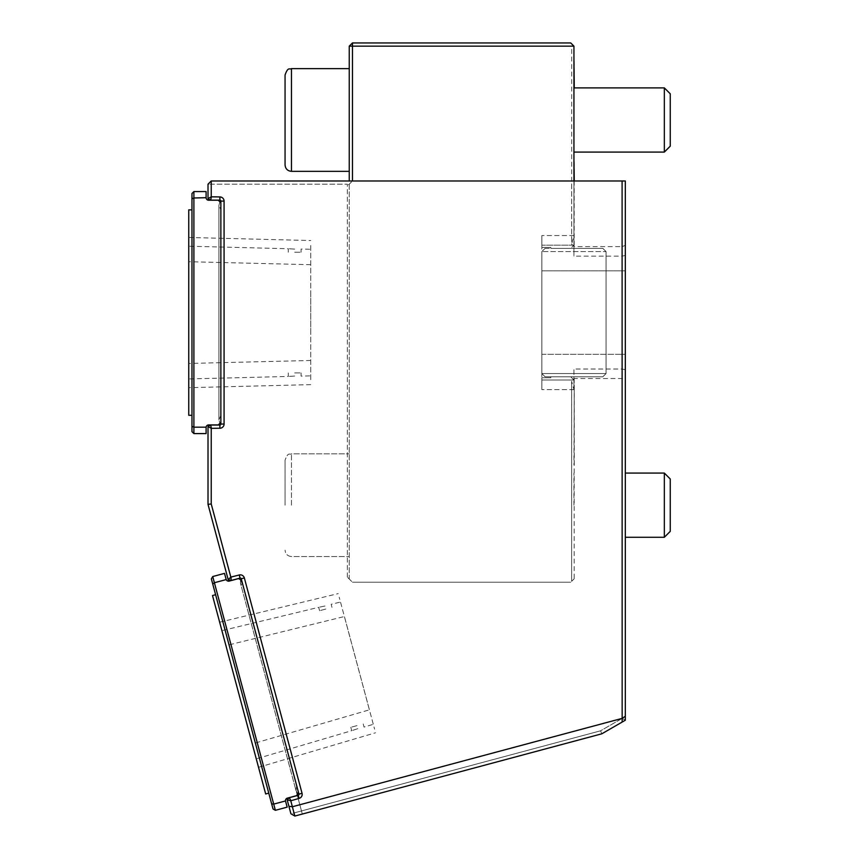 <?xml version="1.0" encoding="UTF-8"?>
<svg xmlns="http://www.w3.org/2000/svg" width="859" height="859" viewBox="0 0 859 859"><rect width="100%" height="100%" fill="white"/><g stroke="black" fill="none" stroke-linecap="round" stroke-linejoin="round"><path stroke-width="0.64" stroke-dasharray="4.29 3.22" d="M294.68 252.235L301.101 252.235L294.68 252.235M294.68 249.099L288.259 248.723L294.68 249.099M310.733 291.91L310.733 380.881L310.733 291.91M310.733 264.69L188.755 261.716L188.755 383.629L188.755 262.135M294.68 372.924L301.101 372.924L294.68 372.924M294.68 376.059L288.259 376.446L294.68 376.059M310.733 333.249L310.733 244.278L310.733 333.249M310.733 360.479L188.755 363.454L188.755 241.54L188.755 363.035M225.949 645.614L258.548 767.302L225.949 645.614L344.416 616.526L374.599 729.162L344.523 616.912M212.527 595.534L265.699 793.963L212.527 595.534L215.63 594.696L268.803 793.136L215.609 594.707M188.755 209.864L188.755 415.294L188.755 209.864L188.755 415.294L191.965 415.294L191.965 209.864L191.965 415.294L191.965 209.864L188.755 209.864M275.374 810.316L273.71 804.11L271.637 803.841L273.012 808.953L275.374 810.316L287.153 807.159L275.395 810.305L273.033 808.942L271.669 803.831L273.731 804.11L271.669 803.831L273.033 808.942L275.395 810.305L273.731 804.11L275.395 810.305L287.174 807.149L285.532 800.942L273.731 804.11L212.753 576.529L214.417 582.724L212.764 584.002L214.417 582.724L226.218 579.567A2.566 2.566 0 0 0 229.256 581.081L238.534 578.59L229.256 581.081L238.555 578.59L241.701 580.405L298.943 794.124A0.966 0.966 0 0 1 298.266 795.305L289.268 797.71L287.174 799.804L290.922 813.784L294.852 816.05L601.826 733.801L625.309 720.239L625.309 716.234L622.152 718.435L622.152 722.065M625.309 716.234L625.309 180.981L625.309 720.239L601.826 733.801L294.852 816.05L290.761 800.771L299.093 798.398A4.177 4.177 0 0 0 302.046 793.297L244.343 577.935A4.177 4.177 0 0 0 239.232 574.982L231.071 577.173L231.071 580.501L240.058 578.086A0.966 0.966 0 0 1 241.239 578.773L298.535 792.481L296.72 795.627L287.389 798.118A2.566 2.566 0 0 0 285.532 800.942L273.71 804.11L212.731 576.539L211.368 578.891L212.753 576.529L224.51 573.382L212.753 576.529L211.389 578.891L271.637 803.841M193.898 433.591L191.965 431.669L191.965 426.375L193.898 427.181L193.898 191.568L193.898 197.989L191.965 198.783L193.898 197.989L206.106 197.989A2.566 2.566 0 0 0 208.662 200.233A2.566 2.566 0 0 1 206.106 197.989L193.898 197.989L193.898 427.181L191.965 426.375L191.965 431.669L193.898 433.591L191.965 431.669L191.965 198.783L191.965 426.375L193.898 427.181L193.898 433.591L193.898 427.181L206.106 427.181L193.898 427.181L193.898 197.989L191.965 198.783L191.965 193.49L193.898 191.568L206.096 191.568L193.898 191.568L191.965 193.49L193.898 191.568L193.898 197.989L206.106 197.989A2.566 2.566 0 0 0 208.662 200.233L218.293 200.233L208.662 200.233L218.293 200.233L220.86 202.799L220.86 422.36L220.86 202.799L218.293 200.233L220.86 202.799L220.86 422.36L218.293 424.926L220.86 422.36L220.86 424.056A0.966 0.966 0 0 1 219.893 425.022L210.584 425.022L208.018 426.504L208.018 504.383L228.204 579.728L231.071 580.501L228.204 579.728L208.018 504.383L208.018 426.504L210.584 425.022L219.893 425.022A0.966 0.966 0 0 0 220.86 424.056L220.86 201.103L220.86 422.36L219.915 423.294L220.86 422.36L220.86 202.799L219.915 201.865L220.86 202.799L220.86 422.36L220.86 202.799L220.86 422.36L218.293 424.926L208.662 424.926A2.566 2.566 0 0 0 206.106 427.181L206.096 433.591L206.106 427.181L193.898 427.181L193.898 433.591L206.096 433.591L193.898 433.591L206.096 433.591L206.106 427.181A2.566 2.566 0 0 1 208.662 424.926M191.965 198.783L191.965 426.375M226.218 579.567L224.532 573.372L212.731 576.539M206.096 197.667L206.096 191.568L206.096 197.667L206.096 191.568L193.898 191.568M224.51 573.382L226.196 579.578L214.417 582.724L273.731 804.11L285.51 800.953L287.153 807.159M191.965 209.864L191.965 415.294M625.309 245.373L622.099 246.619L622.099 180.981L625.309 180.981L622.099 180.981L622.099 718.392L292.361 806.751L288.914 806.29M240.423 579.664L241.701 580.405L298.513 792.503L297.794 793.759L298.513 792.503L298.943 794.124A0.966 0.966 0 0 1 298.266 795.305L289.268 797.71L287.174 799.804L289.268 797.71L298.266 795.305A0.966 0.966 0 0 0 298.943 794.124L241.239 578.773A0.966 0.966 0 0 0 240.058 578.086L231.071 580.501L231.071 577.173L239.232 574.982A4.177 4.177 0 0 1 244.343 577.935L302.046 793.297A4.177 4.177 0 0 1 299.093 798.398L290.933 800.588L289.268 797.71L290.933 800.588L294.025 812.947L290.922 813.784L287.174 799.804L290.761 800.771L287.174 799.804L290.922 813.784L294.025 812.947L294.852 816.05L290.922 813.784L294.852 816.05L601.826 733.801L600.581 730.805L622.152 718.435M296.194 783.859L243.505 587.212L296.194 783.859M220.86 422.36L220.86 202.799L220.86 422.36L219.915 423.294L220.86 422.36L220.86 424.056A0.966 0.966 0 0 1 219.893 425.022L210.584 425.022L208.018 426.504L208.018 504.383L228.204 579.728L230.824 577.108L228.204 579.728L230.824 577.108L211.228 503.954L208.018 504.383L211.228 503.954L211.228 428.351L208.018 426.504L211.443 428.233L210.584 425.022L211.443 428.233L219.893 428.233A4.177 4.177 0 0 0 224.07 424.056L224.07 201.103A4.177 4.177 0 0 0 219.893 196.936L211.443 196.936L210.584 200.147L219.893 200.147A0.966 0.966 0 0 1 220.86 201.103A0.966 0.966 0 0 0 219.893 200.147L210.584 200.147L208.018 198.665L210.584 200.147L211.443 196.936L208.018 198.665L208.018 184.191L208.018 198.665L211.228 196.808L211.228 180.981L208.018 184.191L211.228 184.191L211.228 196.808L219.893 196.936A4.177 4.177 0 0 1 224.07 201.103L224.07 424.056A4.177 4.177 0 0 1 219.893 428.233L211.228 428.351L211.228 503.954L231.071 577.173L211.228 503.954L211.228 428.351L219.893 428.233A4.177 4.177 0 0 0 224.07 424.056L224.07 201.103A4.177 4.177 0 0 0 219.893 196.936L211.228 196.808L211.228 184.191L347.326 184.191L211.228 184.191L211.228 180.981L208.018 184.191L211.228 180.981L352.458 180.981L352.458 46.161L349.248 46.161L349.248 180.981M220.86 312.579L220.86 209.875L220.86 312.579M285.059 164.928L285.059 75.044M285.059 505.178L285.059 460.241L285.059 505.178M670.245 119.992L670.245 93.792L670.245 146.18L670.245 93.792L664.34 87.886L664.34 152.086L664.34 119.992L664.34 152.086L670.245 146.18L670.245 119.992M294.852 816.05L294.025 812.947L600.581 730.805L601.826 733.801L625.309 720.239L622.099 718.382L625.309 720.239L625.309 180.981L352.458 180.981L348.69 184.749L349.248 184.191L348.69 184.749L347.326 184.191L348.69 184.749L352.458 180.981L622.099 180.981L211.228 180.981L211.228 184.191L208.018 184.191L208.018 198.665L210.584 200.147L219.893 200.147A0.966 0.966 0 0 1 220.86 201.103L220.86 202.799M606.046 251.59L602.835 248.38L606.046 251.59L541.846 251.59L606.046 251.59L606.046 373.568L606.046 251.59L602.835 248.38L606.046 251.59L606.046 373.568L606.046 251.59M545.057 248.38L602.835 248.38L545.057 248.38L541.846 251.59L545.057 248.38L541.846 251.59L541.846 373.568L606.046 373.568L602.835 376.779L606.046 373.568L541.846 373.568L545.057 376.779L602.835 376.779L545.057 376.779L541.846 373.568L541.846 251.59L545.057 248.38L550.834 248.38L550.834 247.424L550.834 248.38L550.834 247.424L550.834 248.38L570.741 248.38L545.057 248.38M625.309 255.456L622.099 256.143L622.099 718.382L622.099 246.619L574.188 246.619L571.622 244.16L571.622 180.981M670.245 505.178L670.245 478.978L670.245 531.367L670.245 478.978L664.34 473.073L664.34 537.272L664.34 505.178L664.34 537.272L670.245 531.367L670.245 505.178M352.458 42.95L352.458 46.161L571.686 46.161L571.965 44.185L570.741 42.95L352.458 42.95L349.248 46.161M574.263 87.886L574.263 60.925M574.263 180.981L574.263 160.429M602.835 248.38L550.834 248.38L570.741 248.38L573.941 245.169L570.741 248.38L573.941 245.169L570.741 248.38L602.835 248.38M573.941 210.262L573.941 160.429L573.941 240.037L573.941 210.262L573.941 236.128L571.654 243.849L571.686 46.161M625.309 369.703L622.099 369.016L573.941 369.016L573.941 389.621L573.941 379.989L541.846 379.989L541.846 377.745L550.834 377.745L550.834 376.779L602.835 376.779L606.046 373.568L602.835 376.779L545.057 376.779L541.846 373.568L541.846 251.59L541.846 373.568L545.057 376.779L570.741 376.779L550.834 376.779L550.834 377.745L541.846 377.745L541.846 379.989L573.941 379.989L570.741 376.779L573.941 379.989L570.741 376.779L550.834 376.779L570.741 376.779L573.941 379.989L573.941 389.621L571.654 381.31L571.622 581.328L574.188 578.762L571.654 581.296M541.846 247.424L550.834 247.424L541.846 247.424L550.834 247.424L541.846 247.424L541.846 245.169L573.941 245.169L573.941 235.549L573.941 245.169L541.846 245.169L541.846 247.424L541.846 235.549L541.846 247.424M574.263 464.73L574.263 385.122L573.941 464.73M541.846 354.316L541.846 235.549L541.846 389.621L541.846 354.316L622.099 354.316L541.846 354.316M571.622 581.328L571.622 381.009L574.188 378.54L622.099 378.54L625.309 379.785M550.834 377.745L550.834 376.779L550.834 377.745L541.846 377.745L550.834 377.745M349.248 119.992L349.248 171.349L349.248 119.992M349.248 505.178L349.248 453.82L349.248 505.178M573.941 100.728L573.941 60.925L573.941 100.728M573.941 119.992L573.941 87.886L573.941 119.992M573.941 236.128L573.941 256.143L622.099 256.143L622.099 180.981M571.965 44.185L573.941 46.161L573.941 190.204M541.846 377.745L541.846 389.621L541.846 377.745M573.941 505.178L573.941 473.073L573.941 505.178M573.941 389.03L573.941 369.016M349.248 184.191L349.248 579.009L347.326 577.076L352.458 582.219L347.326 577.076L349.248 579.009L349.248 184.191M352.458 582.219L570.741 582.219L352.458 582.219M573.941 180.981L573.941 256.143M228.204 579.728L231.071 580.501L230.824 577.108M208.018 198.665L211.228 196.808M210.584 200.147L211.443 196.936M210.584 425.022L211.443 428.233M208.018 426.504L211.228 428.351M208.018 504.383L211.228 503.954M289.268 797.71L290.933 800.588L299.093 798.398A4.177 4.177 0 0 0 302.046 793.297L244.343 577.935A4.177 4.177 0 0 0 239.232 574.982L231.071 577.173M287.174 799.804L290.933 800.588M622.099 718.382L600.581 730.805L294.025 812.947L290.761 800.771M352.458 180.981L211.228 180.981M231.071 580.501L240.058 578.086A0.966 0.966 0 0 1 241.239 578.773L241.68 580.405L240.531 579.75L243.516 587.234L296.677 785.652L243.516 587.234L240.488 583.304L297.171 794.833L296.022 790.57L297.89 793.652M296.688 795.627L298.502 792.481L297.848 793.63L298.502 792.481L241.68 580.405L298.502 792.481L241.68 580.405L240.531 579.75M287.389 798.118A2.566 2.566 0 0 0 285.51 800.953M212.731 584.002L214.385 582.735L226.196 579.578A2.566 2.566 0 0 0 229.235 581.081M238.534 578.59L241.68 580.405M212.506 595.534L265.678 793.974L268.803 793.136M252.256 743.894L219.646 622.206L252.256 743.894L369.391 709.845L339.208 597.209L369.284 709.459M357.011 725.63L350.805 727.294L357.011 725.63M357.816 728.657L351.718 730.687L357.816 728.657M325.797 609.042L319.591 610.706L325.797 609.042M324.981 606.014L318.689 607.313L324.981 606.014M299.093 798.398L298.266 795.305M302.046 793.297L298.943 794.124M244.343 577.935L241.239 578.773M239.232 574.982L240.058 578.086M219.893 428.233L219.893 425.022M224.07 424.056L220.86 424.056M224.07 201.103L220.86 201.103M219.893 196.936L219.893 200.147M625.309 270.853L541.846 270.853L625.309 270.853M625.309 354.316L622.099 354.316L625.309 354.316M349.248 171.349L291.469 171.349L291.469 68.634L291.469 171.349L291.469 68.634L349.248 68.634M291.469 505.178L291.469 453.82L291.469 505.178M574.188 180.981L574.188 246.619M574.188 378.54L574.188 578.762M347.326 577.076L347.326 184.191L347.326 577.076M301.101 252.235L301.101 249.046L310.733 249.282M288.259 252.235L288.259 248.723L188.755 246.222M310.733 384.628L188.755 387.688M288.259 372.924L288.259 376.446L188.755 378.937M301.101 372.924L301.101 376.124L310.733 375.877M188.755 237.471L310.733 240.531M295.517 788.68L240.488 583.304L296.001 790.581L296.677 785.652L296.022 790.57L295.517 788.68M240.574 579.707L240.488 583.304L255.198 638.312L296.001 790.581L297.848 793.63M297.354 795.541L302.314 814.053L297.354 795.541M220.86 415.284L218.927 419.868L218.927 205.29L218.927 419.868L219.915 423.294L218.927 419.868L220.86 415.284M219.915 201.865L218.927 205.29L218.927 419.868L218.927 205.29L220.86 209.875L218.927 205.29L219.915 201.865M291.469 453.82C289.515 455.195 288.345 451.179 285.059 460.241C288.345 451.179 289.515 455.195 291.469 453.82L349.248 453.82L291.469 453.82M291.469 556.535C287.572 556.16 285.435 554.012 285.059 550.114C285.435 554.012 287.572 556.16 291.469 556.535L349.248 556.535L291.469 556.535M573.941 235.549L541.846 235.549L573.941 235.549M573.941 152.086L664.34 152.086M573.941 87.886L664.34 87.886M573.941 389.621L541.846 389.621L573.941 389.621M664.34 537.272L625.309 537.272M664.34 473.073L625.309 473.073M350.805 727.294L351.718 730.687L256.261 758.851M363.207 723.965L364.033 727.058L373.278 724.33M219.646 622.206L338.242 593.601M331.993 607.388L331.166 604.306L340.529 602.041M319.591 610.706L318.689 607.313L221.933 630.646M258.548 767.302L375.566 732.77"/><path stroke-width="1.29" d="M285.596 801.264L287.174 807.149L275.374 810.316L273.71 804.11L285.51 800.953A2.566 2.566 0 0 1 287.411 798.118A2.566 2.566 0 0 0 285.51 800.953L285.596 801.264M224.51 573.382L226.196 579.578L224.51 573.382L212.731 576.539L273.71 804.11L271.637 803.841L212.731 584.002L214.385 582.735L226.196 579.578A2.566 2.566 0 0 0 229.235 581.081A2.566 2.566 0 0 1 226.218 579.567M191.965 415.294L188.755 415.294L188.755 209.864L191.965 209.864M229.235 581.081L238.534 578.59L240.423 579.664M191.965 198.783L193.898 197.989L193.898 191.568L191.965 193.49L191.965 431.669L193.898 433.591L206.096 433.591L206.106 427.181A2.566 2.566 0 0 1 208.662 424.926L218.293 424.926L220.86 422.36L220.86 201.103A0.966 0.966 0 0 0 219.893 200.147L210.584 200.147L208.018 198.665L208.018 184.191L211.228 180.981L211.228 196.808L219.893 196.936A4.177 4.177 0 0 1 224.07 201.103L224.07 424.056A4.177 4.177 0 0 1 219.893 428.233L211.228 428.351L211.228 503.954L230.824 577.108L239.232 574.982A4.177 4.177 0 0 1 244.343 577.935L241.239 578.773L298.502 792.481L296.688 795.627L298.513 792.503L298.943 794.124A0.966 0.966 0 0 1 298.266 795.305L289.268 797.71L287.174 799.804L288.914 806.29L292.361 806.751L294.852 816.05L290.922 813.784L288.914 806.29M220.86 202.799L218.293 200.233L208.662 200.233A2.566 2.566 0 0 1 206.106 197.989L206.096 191.568L193.898 191.568M349.248 171.349L291.469 171.349L291.469 68.634C289.547 69.869 288.076 66.293 285.059 75.044L285.059 164.928C285.435 168.826 287.572 170.962 291.469 171.349C287.572 170.962 285.435 168.826 285.059 164.928M191.965 426.375L193.898 427.181L193.898 433.591M670.245 93.792L670.245 146.18L664.34 152.086L664.34 87.886L670.245 93.792M670.245 478.978L670.245 531.367L664.34 537.272L664.34 473.073L670.245 478.978M206.096 197.667L193.898 197.989L193.898 427.181L206.106 427.181A2.566 2.566 0 0 1 208.662 424.926M352.458 42.95L570.741 42.95L573.941 46.161L352.458 46.161L352.458 42.95L349.248 46.161L352.458 46.161L352.458 180.981M573.941 60.925L574.263 87.886M573.941 160.429L574.263 180.981M349.248 180.981L349.248 46.161M231.071 577.173L231.071 580.501L228.204 579.728L208.018 504.383L208.018 426.504L210.584 425.022L219.893 425.022A0.966 0.966 0 0 0 220.86 424.056L220.86 422.36M573.941 46.161L573.941 180.981M625.309 180.981L625.309 720.239L622.152 722.065L622.099 180.981L625.309 180.981M625.309 716.234L622.152 718.435M622.152 722.065L601.826 733.801L294.852 816.05M230.824 577.108L228.204 579.728M211.228 503.954L208.018 504.383M211.228 428.351L208.018 426.504M211.443 428.233L210.584 425.022M211.443 196.936L210.584 200.147M211.228 196.808L208.018 198.665M211.228 180.981L622.099 180.981M244.343 577.935L302.046 793.297A4.177 4.177 0 0 1 299.093 798.398L290.761 800.771L292.361 806.751L622.099 718.392M290.761 800.771L287.174 799.804M290.933 800.588L289.268 797.71M241.239 578.773A0.966 0.966 0 0 0 240.058 578.086L231.071 580.501M285.51 800.953L287.153 807.159M241.68 580.405L238.534 578.59M296.688 795.627L287.389 798.118M271.637 803.841L273.012 808.953L275.374 810.316M212.731 576.539L211.368 578.891L212.731 584.002M268.77 793.136L265.678 793.974L212.506 595.534L215.609 594.707M219.893 428.233L219.893 425.022M224.07 424.056L220.86 424.056M224.07 201.103L220.86 201.103M219.893 196.936L219.893 200.147M299.093 798.398L298.266 795.305M239.232 574.982L240.058 578.086M302.046 793.297L298.943 794.124M297.171 794.833L297.354 795.541L297.171 794.833M349.248 68.634L291.469 68.634C289.547 69.869 288.076 66.293 285.059 75.044M573.941 152.086L664.34 152.086M573.941 87.886L664.34 87.886M625.309 537.272L664.34 537.272M625.309 473.073L664.34 473.073"/></g></svg>
